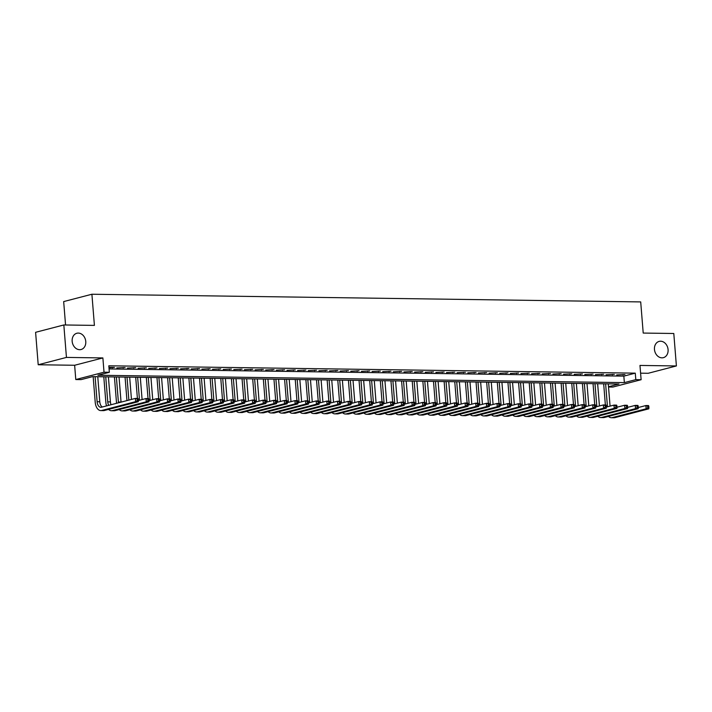<?xml version="1.0" encoding="UTF-8"?>
<svg xmlns="http://www.w3.org/2000/svg" width="712" height="712" viewBox="0 0 712 712"><rect width="100%" height="100%" fill="white"/><g stroke="black" fill="none" stroke-linecap="round" stroke-linejoin="round"><path stroke-width="1.07" d="M85.769 341.484A8.402 6.72 -104.6 0 1 81.079 349.521A8.402 6.72 -104.6 0 1 72.161 341.288A8.402 6.72 -104.6 0 1 76.852 333.252A8.402 6.72 -104.6 0 1 85.769 341.484M668.078 349.619A8.402 6.72 -104.6 0 1 663.379 357.664A8.402 6.72 -104.6 0 1 654.462 349.432A8.402 6.72 -104.6 0 1 659.152 341.395A8.402 6.72 -104.6 0 1 668.078 349.619M608.502 386.741L619.013 384.008L92.551 376.639L81.106 379.621L75.784 379.541L104.023 372.207L109.337 372.278L97.891 375.251L624.362 382.62L635.807 379.638L641.12 379.719L612.89 387.052L608.529 386.99M74.635 365.265L102.875 357.931L66.447 357.415L63.831 324.966L35.6 332.308L38.208 364.758L74.635 365.265L75.784 379.541M65.557 324.992L63.671 301.585L91.901 294.243L640.702 301.915L643.212 333.065L673.792 333.492L676.4 365.95L639.972 365.434L641.12 379.719M640.595 373.177L648.169 373.284L676.4 365.95M66.447 357.415L38.208 364.758M108.981 367.828L114.454 367.383L108.936 367.303M125.09 367.534L116.795 367.935L125.09 367.534M135.725 367.677L127.43 368.086L135.725 367.677M146.361 367.828L138.066 368.238L146.361 367.828M156.996 367.979L148.701 368.389L156.996 367.979M167.631 368.131L159.337 368.531L167.631 368.131M178.267 368.273L169.972 368.683L178.267 368.273M188.903 368.424L180.608 368.834L188.903 368.424M199.538 368.576L191.252 368.976L199.538 368.576M210.174 368.718L201.888 369.127L210.174 368.718M220.809 368.869L212.523 369.279L220.809 368.869M231.445 369.021L223.159 369.43L231.445 369.021M242.08 369.172L233.794 369.572L242.08 369.172M252.715 369.314L244.43 369.724L252.715 369.314M263.351 369.466L255.065 369.875L263.351 369.466M273.987 369.617L265.701 370.017L273.987 369.617M284.622 369.759L276.336 370.169L284.622 369.759M295.257 369.911L286.972 370.32L295.257 369.911M305.893 370.062L297.607 370.471L305.893 370.062M316.529 370.213L308.243 370.614L316.529 370.213M327.164 370.356L318.878 370.765L327.164 370.356M337.8 370.507L329.514 370.916L337.8 370.507M348.435 370.658L340.149 371.059L348.435 370.658M359.07 370.801L350.785 371.21L359.07 370.801M369.706 370.952L361.42 371.361L369.706 370.952M380.342 371.103L372.056 371.504L380.342 371.103M390.977 371.246L382.691 371.655L390.977 371.246M401.613 371.397L393.327 371.806L401.613 371.397M412.248 371.548L403.962 371.958L412.248 371.548M422.883 371.7L414.598 372.1L422.883 371.7M433.519 371.842L425.233 372.251L433.519 371.842M444.155 371.993L435.869 372.403L444.155 371.993M454.79 372.145L446.504 372.545L454.79 372.145M465.426 372.287L457.14 372.696L465.426 372.287M476.061 372.438L467.775 372.848L476.061 372.438M486.697 372.59L478.411 372.999L486.697 372.59M497.332 372.741L489.046 373.141L497.332 372.741M507.968 372.883L499.682 373.293L507.968 372.883M518.603 373.035L510.317 373.444L518.603 373.035M529.238 373.186L520.953 373.586L529.238 373.186M539.874 373.328L531.588 373.738L539.874 373.328M550.51 373.48L542.224 373.889L550.51 373.48M561.145 373.631L552.859 374.04L561.145 373.631M571.789 373.782L563.495 374.183L571.789 373.782M582.425 373.925L574.13 374.334L582.425 373.925M593.06 374.076L584.766 374.485L593.06 374.076M603.696 374.227L595.401 374.628L603.696 374.227M614.331 374.37L606.037 374.779L614.331 374.37M109.07 368.932L623.837 376.123L635.282 373.15L108.82 365.79L109.337 372.278M624.967 374.521L616.672 374.93L624.967 374.521M102.875 357.931L104.023 372.207M635.282 373.15L635.807 379.638M63.831 324.966L94.411 325.393L91.901 294.243M623.837 376.123L624.362 382.62M623.018 374.494L623.053 375.019M612.373 374.343L612.418 374.868M601.738 374.2L601.782 374.717M591.102 374.049L591.147 374.574M580.467 373.898L580.511 374.423M569.831 373.747L569.876 374.272M559.196 373.604L559.24 374.129M548.56 373.453L548.605 373.978M537.925 373.302L537.969 373.827M527.289 373.159L527.334 373.675M516.654 373.008L516.698 373.533M506.018 372.857L506.063 373.382M495.383 372.714L495.427 373.23M484.747 372.563L484.792 373.088M474.112 372.412L474.156 372.937M463.476 372.26L463.521 372.785M452.841 372.118L452.885 372.634M442.205 371.967L442.25 372.492M431.57 371.815L431.614 372.34M420.934 371.673L420.979 372.189M410.299 371.522L410.343 372.047M399.663 371.37L399.708 371.895M389.028 371.219L389.072 371.744M378.392 371.077L378.437 371.593M367.757 370.925L367.801 371.45M357.121 370.774L357.166 371.299M346.486 370.632L346.53 371.148M335.85 370.48L335.895 371.005M325.215 370.329L325.259 370.854M314.579 370.178L314.624 370.703M303.944 370.035L303.988 370.56M293.308 369.884L293.353 370.409M282.673 369.733L282.717 370.258M272.037 369.59L272.082 370.107M261.402 369.439L261.446 369.964M250.766 369.288L250.811 369.813M240.131 369.136L240.175 369.662M229.495 368.994L229.54 369.519M218.86 368.843L218.904 369.368M208.224 368.691L208.269 369.217M197.589 368.549L197.633 369.065M186.953 368.398L186.998 368.923M176.318 368.246L176.353 368.772M165.682 368.104L165.718 368.62M155.047 367.953L155.083 368.478M144.411 367.801L144.447 368.327M133.776 367.65L133.811 368.175M123.14 367.508L123.176 368.024M112.505 367.356L112.541 367.882M605.369 404.977L603.669 383.786M608.271 383.857L610.068 406.116M605.618 383.821L607.461 406.792M638.281 407.522L645.891 405.546L648.543 405.582L648.819 406.285L647.751 406.267L647.858 407.567L648.926 407.584L648.819 406.285M648.926 407.584L648.81 408.83L614.892 417.641A9.852 5.776 90.8 0 1 613.966 417.757L611.305 417.722A9.852 5.776 90.8 0 1 608.475 416.395M648.81 408.83L646.149 408.786L612.231 417.606A9.852 5.776 90.8 0 1 611.305 417.722M647.858 407.567L646.149 408.786L645.891 405.546L647.751 406.267M594.734 404.825L593.034 383.643M597.635 383.706L599.433 405.965M594.983 383.67L596.825 406.641M627.646 407.371L635.255 405.395L637.908 405.431L638.183 406.134L637.115 406.125L637.222 407.424L638.29 407.433L638.183 406.134M638.29 407.433L638.174 408.679L604.257 417.499A9.852 5.776 90.8 0 1 603.331 417.606L600.67 417.57A9.852 5.776 90.8 0 1 597.84 416.253M638.174 408.679L635.513 408.643L601.596 417.454A9.852 5.776 90.8 0 1 600.67 417.57M637.222 407.424L635.513 408.643L635.255 405.395L637.115 406.125M584.098 404.683L582.398 383.492M587 383.554L588.797 405.822M584.347 383.519L586.19 406.499M617.01 407.228L624.62 405.244L627.272 405.288L627.548 405.991L626.48 405.974L626.587 407.273L627.655 407.291L627.548 405.991M627.655 407.291L627.539 408.528L593.621 417.348A9.852 5.776 90.8 0 1 592.696 417.463L590.034 417.419A9.852 5.776 90.8 0 1 587.204 416.102M627.539 408.528L624.878 408.492L590.96 417.312A9.852 5.776 90.8 0 1 590.034 417.419M626.587 407.273L624.878 408.492L624.62 405.244L626.48 405.974M573.463 404.532L571.763 383.341M576.364 383.412L578.162 405.671M573.712 383.368L575.554 406.347M606.375 407.077L613.984 405.101L616.637 405.137L616.912 405.84L615.844 405.822L615.951 407.122L617.019 407.139L616.912 405.84M617.019 407.139L616.904 408.377L582.977 417.196A9.852 5.776 90.8 0 1 582.06 417.312L579.399 417.276A9.852 5.776 90.8 0 1 576.569 415.95M616.904 408.377L614.242 408.341L580.324 417.161A9.852 5.776 90.8 0 1 579.399 417.276M615.951 407.122L614.242 408.341L613.984 405.101L615.844 405.822M562.827 404.38L561.127 383.198M565.728 383.261L567.526 405.52M563.076 383.225L564.919 406.196M595.739 406.926L603.349 404.95L606.001 404.986L606.277 405.689L605.209 405.68L605.316 406.97L606.384 406.988L606.277 405.689M606.384 406.988L606.268 408.234L572.341 417.045A9.852 5.776 90.8 0 1 571.424 417.161L568.763 417.125A9.852 5.776 90.8 0 1 565.933 415.799M606.268 408.234L603.607 408.198L569.689 417.01A9.852 5.776 90.8 0 1 568.763 417.125M605.316 406.97L603.607 408.198L603.349 404.95L605.209 405.68M552.192 404.238L550.483 383.047M555.093 383.109L556.891 405.368M552.441 383.074L554.283 406.045M585.104 406.774L592.704 404.799L595.365 404.834L595.641 405.546L594.573 405.529L594.68 406.828L595.748 406.837L595.641 405.546M595.748 406.837L595.633 408.083L561.706 416.903A9.852 5.776 90.8 0 1 560.789 417.01L558.128 416.974A9.852 5.776 90.8 0 1 555.298 415.657M595.633 408.083L592.971 408.047L559.053 416.867A9.852 5.776 90.8 0 1 558.128 416.974M594.68 406.828L592.971 408.047L592.704 404.799L594.573 405.529M541.556 404.087L539.847 382.896M544.457 382.958L546.255 405.226M541.805 382.923L543.648 405.902M574.468 406.632L582.069 404.656L584.73 404.692L585.006 405.395L583.938 405.377L584.045 406.677L585.113 406.694L585.006 405.395M585.113 406.694L584.997 407.932L551.07 416.751A9.852 5.776 90.8 0 1 550.154 416.867L547.492 416.832A9.852 5.776 90.8 0 1 544.662 415.505M584.997 407.932L582.336 407.896L548.418 416.716A9.852 5.776 90.8 0 1 547.492 416.832M584.045 406.677L582.336 407.896L582.069 404.656L583.938 405.377M530.921 403.935L529.212 382.745M533.822 382.816L535.62 405.075M531.17 382.78L533.012 405.751M563.833 406.481L571.433 404.505L574.094 404.541L574.37 405.244L573.302 405.226L573.409 406.525L574.477 406.543L574.37 405.244M574.477 406.543L574.361 407.789L540.435 416.6A9.852 5.776 90.8 0 1 539.518 416.716L536.857 416.68A9.852 5.776 90.8 0 1 534.027 415.354M574.361 407.789L571.7 407.745L537.783 416.565A9.852 5.776 90.8 0 1 536.857 416.68M573.409 406.525L571.7 407.745L571.433 404.505L573.302 405.226M520.285 403.784L518.576 382.602M523.187 382.664L524.984 404.923M520.534 382.629L522.377 405.6M553.197 406.329L560.798 404.354L563.459 404.389L563.735 405.092L562.667 405.083L562.774 406.383L563.842 406.392L563.735 405.092M563.842 406.392L563.726 407.638L529.799 416.458A9.852 5.776 90.8 0 1 528.883 416.565L526.221 416.529A9.852 5.776 90.8 0 1 523.391 415.212M563.726 407.638L561.065 407.602L527.147 416.413A9.852 5.776 90.8 0 1 526.221 416.529M562.774 406.383L561.065 407.602L560.798 404.354L562.667 405.083M509.65 403.642L507.941 382.451M512.551 382.513L514.34 404.781M509.89 382.478L511.741 405.457M542.562 406.187L550.162 404.202L552.823 404.247L553.099 404.95L552.031 404.932L552.138 406.232L553.206 406.249L553.099 404.95M553.206 406.249L553.091 407.487L519.164 416.306A9.852 5.776 90.8 0 1 518.247 416.422L515.586 416.378A9.852 5.776 90.8 0 1 512.756 415.06M553.091 407.487L550.429 407.451L516.512 416.271A9.852 5.776 90.8 0 1 515.586 416.378M552.138 406.232L550.429 407.451L550.162 404.202L552.031 404.932M499.014 403.49L497.305 382.3M501.916 382.371L503.704 404.63M499.254 382.326L501.106 405.306M531.926 406.036L539.527 404.06L542.188 404.096L542.464 404.799L541.396 404.781L541.503 406.08L542.571 406.098L542.464 404.799M542.571 406.098L542.446 407.335L508.528 416.155A9.852 5.776 90.8 0 1 507.612 416.271L504.95 416.235A9.852 5.776 90.8 0 1 502.12 414.909M542.446 407.335L539.794 407.3L505.876 416.12A9.852 5.776 90.8 0 1 504.95 416.235M541.503 406.08L539.794 407.3L539.527 404.06L541.396 404.781M488.379 403.339L486.67 382.157M491.28 382.219L493.069 404.478M488.619 382.184L490.47 405.155M521.291 405.885L528.891 403.909L531.553 403.944L531.828 404.647L530.76 404.638L530.867 405.929L531.935 405.947L531.828 404.647M531.935 405.947L531.811 407.193L497.893 416.013A9.852 5.776 90.8 0 1 496.976 416.12L494.315 416.084A9.852 5.776 90.8 0 1 491.485 414.758M531.811 407.193L529.158 407.157L495.241 415.968A9.852 5.776 90.8 0 1 494.315 416.084M530.867 405.929L529.158 407.157L528.891 403.909L530.76 404.638M477.743 403.197L476.034 382.006M480.644 382.068L482.433 404.336M477.983 382.033L479.835 405.003M510.655 405.733L518.256 403.757L520.917 403.793L521.193 404.505L520.125 404.487L520.232 405.787L521.291 405.796L521.193 404.505M521.291 405.796L521.175 407.042L487.257 415.861A9.852 5.776 90.8 0 1 486.341 415.968L483.679 415.933A9.852 5.776 90.8 0 1 480.849 414.615M521.175 407.042L518.523 407.006L484.605 415.826A9.852 5.776 90.8 0 1 483.679 415.933M520.232 405.787L518.523 407.006L518.256 403.757L520.125 404.487M467.108 403.045L465.399 381.855M470.009 381.917L471.798 404.185M467.348 381.881L469.199 404.861M500.02 405.591L507.62 403.615L510.282 403.651L510.557 404.354L509.489 404.336L509.596 405.635L510.655 405.653L510.557 404.354M510.655 405.653L510.54 406.89L476.622 415.71A9.852 5.776 90.8 0 1 475.705 415.826L473.044 415.79A9.852 5.776 90.8 0 1 470.214 414.464M510.54 406.89L507.887 406.855L473.969 415.675A9.852 5.776 90.8 0 1 473.044 415.79M509.596 405.635L507.887 406.855L507.62 403.615L509.489 404.336M456.472 402.894L454.763 381.712M459.373 381.774L461.162 404.033M456.712 381.739L458.564 404.71M489.384 405.44L496.985 403.464L499.646 403.499L499.922 404.202L498.854 404.193L498.961 405.484L500.02 405.502L499.922 404.202M500.02 405.502L499.904 406.748L465.986 415.559A9.852 5.776 90.8 0 1 465.069 415.675L462.408 415.639A9.852 5.776 90.8 0 1 459.578 414.313M499.904 406.748L497.252 406.703L463.334 415.523A9.852 5.776 90.8 0 1 462.408 415.639M498.961 405.484L497.252 406.703L496.985 403.464L498.854 404.193M445.837 402.752L444.128 381.561M448.738 381.623L450.527 403.882M446.077 381.588L447.928 404.558M478.749 405.288L486.349 403.312L489.011 403.348L489.286 404.051L488.218 404.042L488.325 405.342L489.384 405.351L489.286 404.051M489.384 405.351L489.269 406.597L455.351 415.416A9.852 5.776 90.8 0 1 454.434 415.523L451.773 415.488A9.852 5.776 90.8 0 1 448.943 414.17M489.269 406.597L486.616 406.561L452.698 415.372A9.852 5.776 90.8 0 1 451.773 415.488M488.325 405.342L486.616 406.561L486.349 403.312L488.218 404.042M435.201 402.6L433.492 381.41M438.103 381.472L439.891 403.74M435.441 381.436L437.293 404.416M468.104 405.146L475.714 403.161L478.375 403.206L478.651 403.909L477.583 403.891L477.69 405.19L478.749 405.208L478.651 403.909M478.749 405.208L478.633 406.445L444.715 415.265A9.852 5.776 90.8 0 1 443.798 415.381L441.137 415.336A9.852 5.776 90.8 0 1 438.307 414.019M478.633 406.445L475.981 406.41L442.063 415.23A9.852 5.776 90.8 0 1 441.137 415.336M477.69 405.19L475.981 406.41L475.714 403.161L477.583 403.891M424.566 402.449L422.857 381.258M427.467 381.329L429.256 403.588M424.806 381.285L426.657 404.265M457.469 404.995L465.078 403.019L467.739 403.054L468.015 403.757L466.947 403.74L467.054 405.039L468.113 405.057L468.015 403.757M468.113 405.057L467.998 406.303L434.08 415.114A9.852 5.776 90.8 0 1 433.163 415.23L430.502 415.194A9.852 5.776 90.8 0 1 427.672 413.868M467.998 406.303L465.345 406.258L431.419 415.078A9.852 5.776 90.8 0 1 430.502 415.194M467.054 405.039L465.345 406.258L465.078 403.019L466.947 403.74M413.93 402.298L412.221 381.116M416.832 381.178L418.62 403.437M414.17 381.142L416.022 404.113M446.833 404.843L454.443 402.867L457.104 402.903L457.38 403.606L456.312 403.597L456.419 404.897L457.478 404.906L457.38 403.606M457.478 404.906L457.362 406.151L423.444 414.971A9.852 5.776 90.8 0 1 422.528 415.078L419.866 415.043A9.852 5.776 90.8 0 1 417.036 413.717M457.362 406.151L454.71 406.116L420.783 414.927A9.852 5.776 90.8 0 1 419.866 415.043M456.419 404.897L454.71 406.116L454.443 402.867L456.312 403.597M403.295 402.155L401.586 380.965M406.196 381.027L407.985 403.295M403.535 380.991L405.386 403.971M436.198 404.701L443.807 402.716L446.469 402.761L446.744 403.464L445.676 403.446L445.783 404.745L446.842 404.754L446.744 403.464M446.842 404.754L446.727 406L412.809 414.82A9.852 5.776 90.8 0 1 411.892 414.936L409.231 414.891A9.852 5.776 90.8 0 1 406.401 413.574M446.727 406L444.074 405.965L410.148 414.785A9.852 5.776 90.8 0 1 409.231 414.891M445.783 404.745L444.074 405.965L443.807 402.716L445.676 403.446M392.659 402.004L390.95 380.813M395.56 380.884L397.349 403.143M392.899 380.84L394.751 403.82M425.562 404.55L433.172 402.574L435.833 402.609L436.109 403.312L435.041 403.295L435.148 404.594L436.207 404.612L436.109 403.312M436.207 404.612L436.091 405.849L402.173 414.669A9.852 5.776 90.8 0 1 401.257 414.785L398.595 414.749A9.852 5.776 90.8 0 1 395.765 413.423M436.091 405.849L433.439 405.813L399.512 414.633A9.852 5.776 90.8 0 1 398.595 414.749M435.148 404.594L433.439 405.813L433.172 402.574L435.041 403.295M382.024 401.853L380.315 380.671M384.925 380.733L386.714 402.992M382.264 380.697L384.115 403.668M414.927 404.398L422.536 402.422L425.197 402.458L425.473 403.161L424.405 403.152L424.512 404.443L425.571 404.46L425.473 403.161M425.571 404.46L425.456 405.707L391.538 414.517A9.852 5.776 90.8 0 1 390.621 414.633L387.96 414.598A9.852 5.776 90.8 0 1 385.13 413.272M425.456 405.707L422.803 405.671L388.877 414.482A9.852 5.776 90.8 0 1 387.96 414.598M424.512 404.443L422.803 405.671L422.536 402.422L424.405 403.152M371.388 401.71L369.679 380.519M374.29 380.582L376.078 402.841M371.628 380.546L373.48 403.517M404.291 404.247L411.901 402.271L414.562 402.307L414.838 403.019L413.77 403.001L413.877 404.3L414.936 404.309L414.838 403.019M414.936 404.309L414.82 405.555L380.902 414.375A9.852 5.776 90.8 0 1 379.986 414.482L377.324 414.446A9.852 5.776 90.8 0 1 374.494 413.129M414.82 405.555L412.168 405.52L378.241 414.34A9.852 5.776 90.8 0 1 377.324 414.446M413.877 404.3L412.168 405.52L411.901 402.271L413.77 403.001M360.753 401.559L359.044 380.368M363.654 380.43L365.443 402.698M360.993 380.395L362.844 403.375M393.656 404.105L401.265 402.12L403.927 402.164L404.202 402.867L403.134 402.85L403.241 404.149L404.3 404.167L404.202 402.867M404.3 404.167L404.185 405.404L370.267 414.224A9.852 5.776 90.8 0 1 369.35 414.34L366.689 414.295A9.852 5.776 90.8 0 1 363.859 412.978M404.185 405.404L401.524 405.368L367.606 414.188A9.852 5.776 90.8 0 1 366.689 414.295M403.241 404.149L401.524 405.368L401.265 402.12L403.134 402.85M350.117 401.408L348.408 380.217M353.018 380.288L354.807 402.547M350.357 380.252L352.209 403.223M383.02 403.953L390.63 401.977L393.291 402.013L393.567 402.716L392.499 402.698L392.606 403.998L393.665 404.015L393.567 402.716M393.665 404.015L393.549 405.262L359.631 414.072A9.852 5.776 90.8 0 1 358.715 414.188L356.053 414.153A9.852 5.776 90.8 0 1 353.223 412.827M393.549 405.262L390.888 405.217L356.97 414.037A9.852 5.776 90.8 0 1 356.053 414.153M392.606 403.998L390.888 405.217L390.63 401.977L392.499 402.698M339.482 401.257L337.773 380.075M342.383 380.137L344.172 402.396M339.722 380.101L341.573 403.072M372.385 403.802L379.994 401.826L382.656 401.862L382.931 402.565L381.863 402.556L381.97 403.855L383.029 403.864L382.931 402.565M383.029 403.864L382.914 405.11L348.996 413.93A9.852 5.776 90.8 0 1 348.079 414.037L345.418 414.001A9.852 5.776 90.8 0 1 342.588 412.684M382.914 405.11L380.252 405.075L346.335 413.886A9.852 5.776 90.8 0 1 345.418 414.001M381.97 403.855L380.252 405.075L379.994 401.826L381.863 402.556M328.846 401.114L327.137 379.923M331.748 379.986L333.536 402.253M329.086 379.95L330.938 402.93M361.749 403.66L369.359 401.675L372.02 401.719L372.287 402.422L371.228 402.405L371.335 403.704L372.394 403.722L372.287 402.422M372.394 403.722L372.278 404.959L338.36 413.779A9.852 5.776 90.8 0 1 337.443 413.894L334.782 413.85A9.852 5.776 90.8 0 1 331.952 412.533M372.278 404.959L369.617 404.923L335.699 413.743A9.852 5.776 90.8 0 1 334.782 413.85M371.335 403.704L369.617 404.923L369.359 401.675L371.228 402.405M318.211 400.963L316.502 379.772M321.112 379.843L322.901 402.102M318.451 379.799L320.302 402.778M351.114 403.508L358.723 401.532L361.385 401.568L361.651 402.271L360.592 402.253L360.699 403.553L361.758 403.57L361.651 402.271M361.758 403.57L361.643 404.808L327.725 413.627A9.852 5.776 90.8 0 1 326.808 413.743L324.147 413.708A9.852 5.776 90.8 0 1 321.317 412.382M361.643 404.808L358.982 404.772L325.064 413.592A9.852 5.776 90.8 0 1 324.147 413.708M360.699 403.553L358.982 404.772L358.723 401.532L360.592 402.253M307.575 400.812L305.866 379.63M310.477 379.692L312.265 401.951M307.815 379.656L309.667 402.627M340.478 403.357L348.088 401.381L350.749 401.417L351.016 402.12L349.957 402.111L350.064 403.401L351.123 403.419L351.016 402.12M351.123 403.419L351.007 404.665L317.089 413.476A9.852 5.776 90.8 0 1 316.173 413.592L313.511 413.556A9.852 5.776 90.8 0 1 310.681 412.23M351.007 404.665L348.346 404.63L314.428 413.441A9.852 5.776 90.8 0 1 313.511 413.556M350.064 403.401L348.346 404.63L348.088 401.381L349.957 402.111M296.94 400.669L295.231 379.478M299.841 379.541L301.63 401.799M297.18 379.505L299.031 402.476M329.843 403.206L337.452 401.23L340.113 401.265L340.38 401.977L339.321 401.96L339.428 403.259L340.487 403.268L340.38 401.977M340.487 403.268L340.372 404.514L306.454 413.334A9.852 5.776 90.8 0 1 305.537 413.441L302.876 413.405A9.852 5.776 90.8 0 1 300.046 412.088M340.372 404.514L337.71 404.478L303.793 413.298A9.852 5.776 90.8 0 1 302.876 413.405M339.428 403.259L337.71 404.478L337.452 401.23L339.321 401.96M286.304 400.518L284.595 379.327M289.205 379.389L290.994 401.657M286.544 379.354L288.396 402.333M319.207 403.063L326.817 401.087L329.478 401.123L329.745 401.826L328.686 401.808L328.793 403.108L329.852 403.125L329.745 401.826M329.852 403.125L329.736 404.363L295.818 413.183A9.852 5.776 90.8 0 1 294.901 413.298L292.24 413.263A9.852 5.776 90.8 0 1 289.41 411.937M329.736 404.363L327.075 404.327L293.157 413.147A9.852 5.776 90.8 0 1 292.24 413.263M328.793 403.108L327.075 404.327L326.817 401.087L328.686 401.808M275.669 400.367L273.96 379.176M278.57 379.247L280.359 401.506M275.909 379.211L277.76 402.182M308.572 402.912L316.181 400.936L318.843 400.972L319.11 401.675L318.05 401.657L318.157 402.956L319.216 402.974L319.11 401.675M319.216 402.974L319.101 404.22L285.183 413.031A9.852 5.776 90.8 0 1 284.266 413.147L281.605 413.111A9.852 5.776 90.8 0 1 278.775 411.785M319.101 404.22L316.44 404.176L282.522 412.996A9.852 5.776 90.8 0 1 281.605 413.111M318.157 402.956L316.44 404.176L316.181 400.936L318.05 401.657M265.033 400.215L263.324 379.033M267.935 379.096L269.723 401.354M265.273 379.06L267.125 402.031M297.936 402.761L305.546 400.785L308.207 400.82L308.474 401.524L307.415 401.515L307.522 402.814L308.581 402.823L308.474 401.524M308.581 402.823L308.465 404.069L274.547 412.889A9.852 5.776 90.8 0 1 273.622 412.996L270.969 412.96A9.852 5.776 90.8 0 1 268.139 411.643M308.465 404.069L305.804 404.033L271.886 412.844A9.852 5.776 90.8 0 1 270.969 412.96M307.522 402.814L305.804 404.033L305.546 400.785L307.415 401.515M254.398 400.073L252.689 378.882M257.299 378.944L259.088 401.212M254.638 378.909L256.489 401.888M287.301 402.618L294.91 400.633L297.572 400.678L297.839 401.381L296.779 401.363L296.886 402.663L297.945 402.68L297.839 401.381M297.945 402.68L297.83 403.918L263.912 412.738A9.852 5.776 90.8 0 1 262.986 412.853L260.334 412.809A9.852 5.776 90.8 0 1 257.504 411.492M297.83 403.918L295.168 403.882L261.251 412.702A9.852 5.776 90.8 0 1 260.334 412.809M296.886 402.663L295.168 403.882L294.91 400.633L296.779 401.363M243.762 399.922L242.053 378.731M246.663 378.802L248.452 401.061M244.002 378.757L245.854 401.737M276.665 402.467L284.275 400.491L286.936 400.527L287.203 401.23L286.144 401.212L286.251 402.511L287.31 402.529L287.203 401.23M287.31 402.529L287.194 403.766L253.276 412.586A9.852 5.776 90.8 0 1 252.351 412.702L249.698 412.666A9.852 5.776 90.8 0 1 246.868 411.34M287.194 403.766L284.533 403.731L250.615 412.551A9.852 5.776 90.8 0 1 249.698 412.666M286.251 402.511L284.533 403.731L284.275 400.491L286.144 401.212M233.118 399.77L231.418 378.588M236.028 378.651L237.817 400.909M233.367 378.615L235.218 401.586M266.03 402.316L273.639 400.34L276.3 400.375L276.567 401.078L275.508 401.07L275.615 402.36L276.674 402.378L276.567 401.078M276.674 402.378L276.559 403.624L242.641 412.444A9.852 5.776 90.8 0 1 241.715 412.551L239.063 412.515A9.852 5.776 90.8 0 1 236.233 411.189M276.559 403.624L273.897 403.588L239.98 412.399A9.852 5.776 90.8 0 1 239.063 412.515M275.615 402.36L273.897 403.588L273.639 400.34L275.508 401.07M222.482 399.628L220.782 378.437M225.393 378.499L227.181 400.767M222.731 378.464L224.583 401.435M255.394 402.164L263.004 400.188L265.665 400.224L265.932 400.936L264.873 400.918L264.98 402.218L266.039 402.227L265.932 400.936M266.039 402.227L265.923 403.473L232.005 412.293A9.852 5.776 90.8 0 1 231.08 412.399L228.427 412.364A9.852 5.776 90.8 0 1 225.588 411.047M265.923 403.473L263.262 403.437L229.344 412.257A9.852 5.776 90.8 0 1 228.427 412.364M264.98 402.218L263.262 403.437L263.004 400.188L264.873 400.918M211.847 399.477L210.147 378.286M214.757 378.348L216.546 400.616M212.096 378.312L213.947 401.292M244.759 402.022L252.368 400.046L255.03 400.082L255.297 400.785L254.237 400.767L254.344 402.066L255.403 402.084L255.297 400.785M255.403 402.084L255.288 403.321L221.37 412.141A9.852 5.776 90.8 0 1 220.444 412.257L217.792 412.221A9.852 5.776 90.8 0 1 214.953 410.895M255.288 403.321L252.627 403.286L218.709 412.106A9.852 5.776 90.8 0 1 217.792 412.221M254.344 402.066L252.627 403.286L252.368 400.046L254.237 400.767M201.211 399.325L199.511 378.143M204.121 378.205L205.91 400.464M201.46 378.17L203.312 401.141M234.123 401.871L241.733 399.895L244.394 399.93L244.661 400.633L243.602 400.625L243.709 401.915L244.768 401.933L244.661 400.633M244.768 401.933L244.652 403.179L210.734 411.99A9.852 5.776 90.8 0 1 209.809 412.106L207.156 412.07A9.852 5.776 90.8 0 1 204.317 410.744M244.652 403.179L241.991 403.134L208.073 411.954A9.852 5.776 90.8 0 1 207.156 412.07M243.709 401.915L241.991 403.134L241.733 399.895L243.602 400.625M190.576 399.183L188.876 377.992M193.486 378.054L195.275 400.313M190.825 378.019L192.676 400.99M223.488 401.719L231.097 399.743L233.758 399.779L234.025 400.482L232.966 400.473L233.064 401.773L234.132 401.782L234.025 400.482M234.132 401.782L234.017 403.028L200.099 411.848A9.852 5.776 90.8 0 1 199.173 411.954L196.521 411.919A9.852 5.776 90.8 0 1 193.682 410.602M234.017 403.028L231.356 402.992L197.438 411.803A9.852 5.776 90.8 0 1 196.521 411.919M233.064 401.773L231.356 402.992L231.097 399.743L232.966 400.473M179.94 399.032L178.24 377.841M182.85 377.903L184.639 400.171M180.189 377.867L182.041 400.847M212.852 401.577L220.462 399.592L223.123 399.637L223.39 400.34L222.331 400.322L222.429 401.621L223.497 401.639L223.39 400.34M223.497 401.639L223.381 402.876L189.463 411.696A9.852 5.776 90.8 0 1 188.538 411.812L185.885 411.767A9.852 5.776 90.8 0 1 183.046 410.45M223.381 402.876L220.72 402.841L186.802 411.661A9.852 5.776 90.8 0 1 185.885 411.767M222.429 401.621L220.72 402.841L220.462 399.592L222.331 400.322M169.305 398.88L167.605 377.689M172.215 377.76L174.004 400.019M169.554 377.716L171.405 400.696M202.217 401.426L209.826 399.45L212.488 399.485L212.755 400.188L211.695 400.171L211.793 401.47L212.861 401.488L212.755 400.188M212.861 401.488L212.746 402.734L178.828 411.545A9.852 5.776 90.8 0 1 177.902 411.661L175.25 411.625A9.852 5.776 90.8 0 1 172.411 410.299M212.746 402.734L210.085 402.689L176.167 411.509A9.852 5.776 90.8 0 1 175.25 411.625M211.793 401.47L210.085 402.689L209.826 399.45L211.695 400.171M158.669 398.729L156.969 377.547M161.58 377.609L163.368 399.868M158.918 377.574L160.77 400.545M191.581 401.274L199.191 399.298L201.852 399.334L202.119 400.037L201.06 400.028L201.158 401.328L202.226 401.337L202.119 400.037M202.226 401.337L202.11 402.583L168.192 411.403A9.852 5.776 90.8 0 1 167.267 411.509L164.614 411.474A9.852 5.776 90.8 0 1 161.775 410.148M202.11 402.583L199.449 402.547L165.531 411.358A9.852 5.776 90.8 0 1 164.614 411.474M201.158 401.328L199.449 402.547L199.191 399.298L201.06 400.028M148.034 398.587L146.334 377.396M150.944 377.458L152.733 399.726M148.283 377.422L150.134 400.402M180.946 401.132L188.555 399.147L191.216 399.183L191.484 399.895L190.424 399.877L190.522 401.176L191.59 401.185L191.484 399.895M191.59 401.185L191.475 402.431L157.557 411.251A9.852 5.776 90.8 0 1 156.631 411.358L153.979 411.322A9.852 5.776 90.8 0 1 151.14 410.005M191.475 402.431L188.814 402.396L154.896 411.216A9.852 5.776 90.8 0 1 153.979 411.322M190.522 401.176L188.814 402.396L188.555 399.147L190.424 399.877M137.398 398.435L135.698 377.244M140.309 377.315L142.097 399.574M137.647 377.271L139.499 400.251M170.31 400.981L177.92 399.005L180.581 399.04L180.848 399.743L179.789 399.726L179.887 401.025L180.955 401.043L180.848 399.743M180.955 401.043L180.839 402.28L146.921 411.1A9.852 5.776 90.8 0 1 145.996 411.216L143.343 411.18A9.852 5.776 90.8 0 1 140.504 409.854M180.839 402.28L178.178 402.244L144.26 411.064A9.852 5.776 90.8 0 1 143.343 411.18M179.887 401.025L178.178 402.244L177.92 399.005L179.789 399.726M126.95 400.598L125.063 377.102M129.673 377.164L131.462 399.423M127.012 377.129L128.863 400.1M159.675 400.829L167.284 398.853L169.945 398.889L170.213 399.592L169.153 399.583L169.251 400.874L170.319 400.892L170.213 399.592M170.319 400.892L170.204 402.138L136.286 410.949A9.852 5.776 90.8 0 1 135.36 411.064L132.708 411.029A9.852 5.776 90.8 0 1 129.869 409.703M170.204 402.138L167.542 402.102L133.625 410.913A9.852 5.776 90.8 0 1 132.708 411.029M169.251 400.874L167.542 402.102L167.284 398.853L169.153 399.583M116.563 403.295A9.852 5.776 90.8 0 1 116.483 402.52L114.427 376.951M119.038 377.013L121.049 402.058A6.568 3.854 -89.2 0 0 121.058 402.129M116.376 376.977L118.388 402.022A6.568 3.854 -89.2 0 0 118.477 402.796M149.039 400.678L156.649 398.702L159.31 398.738L159.577 399.45L158.518 399.432L158.616 400.731L159.684 400.74L159.577 399.45M159.684 400.74L159.568 401.986L125.65 410.806A9.852 5.776 90.8 0 1 124.725 410.913L122.064 410.877A9.852 5.776 90.8 0 1 119.233 409.56M159.568 401.986L156.907 401.951L122.989 410.771A9.852 5.776 90.8 0 1 122.064 410.877M158.616 400.731L156.907 401.951L156.649 398.702L158.518 399.432M106.551 405.902A9.852 5.776 90.8 0 1 105.848 402.369L103.792 376.799M108.402 376.862L110.413 401.915A6.568 3.854 -89.2 0 0 111.054 404.728M105.741 376.826L107.752 401.871A6.568 3.854 -89.2 0 0 108.705 405.342M138.404 400.536L146.013 398.551L148.666 398.595L148.941 399.298L147.882 399.281L147.98 400.58L149.048 400.598L148.941 399.298M149.048 400.598L148.933 401.835L115.015 410.655A9.852 5.776 90.8 0 1 114.089 410.771L111.428 410.726A9.852 5.776 90.8 0 1 108.598 409.409M148.933 401.835L146.272 401.799L112.354 410.619A9.852 5.776 90.8 0 1 111.428 410.726M147.98 400.58L146.272 401.799L146.013 398.551L147.882 399.281M138.413 400.447L138.306 399.147L137.247 399.129L137.345 400.429L138.413 400.447L138.297 401.693L135.636 401.648L101.718 410.468A9.852 5.776 90.8 0 1 100.793 410.584A9.852 5.776 90.8 0 1 95.212 402.218L93.156 376.648M97.766 376.719L99.778 401.764A6.568 3.854 -89.2 0 0 102.314 406.997M95.105 376.675L97.117 401.728A6.568 3.854 -89.2 0 0 100.846 407.3A6.568 3.854 -89.2 0 0 101.46 407.228L135.378 398.409L138.03 398.444L138.306 399.147M138.297 401.693L104.379 410.504A9.852 5.776 90.8 0 1 103.454 410.619L100.793 410.584M137.345 400.429L135.636 401.648L135.378 398.409L137.247 399.129M614.892 417.641L612.231 417.606M604.257 417.499L601.596 417.454M593.621 417.348L590.96 417.312M582.977 417.196L580.324 417.161M572.341 417.045L569.689 417.01M561.706 416.903L559.053 416.867M551.07 416.751L548.418 416.716M540.435 416.6L537.783 416.565M529.799 416.458L527.147 416.413M519.164 416.306L516.512 416.271M508.528 416.155L505.876 416.12M497.893 416.013L495.241 415.968M487.257 415.861L484.605 415.826M476.622 415.71L473.969 415.675M465.986 415.559L463.334 415.523M455.351 415.416L452.698 415.372M444.715 415.265L442.063 415.23M434.08 415.114L431.419 415.078M423.444 414.971L420.783 414.927M412.809 414.82L410.148 414.785M402.173 414.669L399.512 414.633M391.538 414.517L388.877 414.482M380.902 414.375L378.241 414.34M370.267 414.224L367.606 414.188M359.631 414.072L356.97 414.037M348.996 413.93L346.335 413.886M338.36 413.779L335.699 413.743M327.725 413.627L325.064 413.592M317.089 413.476L314.428 413.441M306.454 413.334L303.793 413.298M295.818 413.183L293.157 413.147M285.183 413.031L282.522 412.996M274.547 412.889L271.886 412.844M263.912 412.738L261.251 412.702M253.276 412.586L250.615 412.551M242.641 412.444L239.98 412.399M232.005 412.293L229.344 412.257M221.37 412.141L218.709 412.106M210.734 411.99L208.073 411.954M200.099 411.848L197.438 411.803M189.463 411.696L186.802 411.661M178.828 411.545L176.167 411.509M168.192 411.403L165.531 411.358M157.557 411.251L154.896 411.216M146.921 411.1L144.26 411.064M136.286 410.949L133.625 410.913M121.049 402.058L118.388 402.022M125.65 410.806L122.989 410.771M110.413 401.915L107.752 401.871M115.015 410.655L112.354 410.619M99.778 401.764L97.117 401.728M104.379 410.504L101.718 410.468"/></g></svg>
